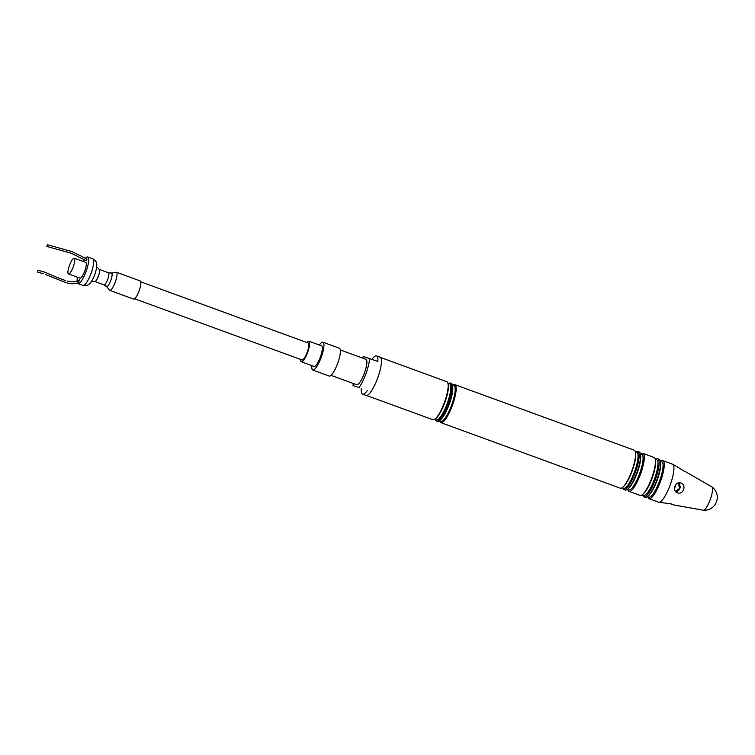 <?xml version="1.0" encoding="UTF-8"?>
<svg xmlns="http://www.w3.org/2000/svg" width="755" height="755" viewBox="0 0 755 755"><rect width="100%" height="100%" fill="white"/><g stroke="black" fill="none" stroke-linecap="round" stroke-linejoin="round"><path stroke-width="1.13" d="M73.282 266.657A8.371 2.01 -69.9 0 0 74.235 258.201A8.371 2.01 -69.9 0 0 69.432 265.477A8.371 2.01 -69.9 0 0 68.478 273.933A8.371 2.01 -69.9 0 0 73.282 266.657M68.478 273.933L80.021 278.151A8.371 2.01 -69.9 0 0 84.815 270.875A8.371 2.01 -69.9 0 0 85.768 262.41L74.235 258.201M77.491 283.097A14.175 3.397 -69.9 0 0 78.029 283.597A14.175 3.397 -69.9 0 0 86.145 271.281A14.175 3.397 -69.9 0 0 87.759 256.964A14.175 3.397 -69.9 0 0 85.626 258.05M84.484 259.456A14.175 3.397 -69.9 0 0 83.192 261.475M79.322 279.878L78.445 282.691C74.66 284.239 70.158 284.088 64.93 282.247L50.491 276.519M46.829 246.441L71.47 253.34L86.334 260.768L86.995 259.012L71.961 251.613L47.527 244.78L46.829 246.441L47.518 244.78M77.444 277.208A14.175 3.397 -69.9 0 0 77.086 281.322M37.75 272.215L37.91 270.413L37.75 272.215L43.526 273.697M140.26 280.954A9.664 2.322 110.1 0 1 139.156 290.713A9.664 2.322 110.1 0 1 133.626 299.103L109.758 290.382A9.664 2.322 110.1 0 0 115.288 281.993A9.664 2.322 110.1 0 0 116.393 272.234L140.26 280.954M111.325 272.999A7.305 1.755 110.1 0 1 110.806 280.379A7.305 1.755 110.1 0 1 106.379 286.532L104.058 284.871A6.446 1.548 110.1 0 1 104.039 284.871A6.446 1.548 110.1 0 0 107.729 279.265A6.446 1.548 110.1 0 0 108.484 272.772L111.325 272.999M96.593 266.6L99.207 269.384L108.465 272.763A6.446 1.548 110.1 0 1 108.484 272.772M134.626 298.782L302.066 359.965A9.022 2.161 -69.9 0 0 307.228 352.132A9.022 2.161 -69.9 0 0 308.257 343.025L140.817 281.841M300.66 359.455A10.947 2.624 -69.9 0 0 301.396 361.777A10.947 2.624 -69.9 0 0 307.672 352.264A10.947 2.624 -69.9 0 0 308.918 341.203A10.947 2.624 -69.9 0 0 306.851 342.515M301.396 361.777L314.108 366.43A10.947 2.624 -69.9 0 0 320.384 356.917A10.947 2.624 -69.9 0 0 321.63 345.856L308.918 341.203M684.794 471.545L676.933 466.722M673.894 504.944L670.176 503.708L658.879 502.283A20.243 4.86 -69.9 0 0 670.195 484.88A20.243 4.86 -69.9 0 0 672.771 464.287A20.243 4.86 -69.9 0 0 672.582 464.193A20.243 4.86 -69.9 0 0 672.526 464.174M677.358 492.751C671.62 491.043 675.404 480.614 680.868 483.058C686.965 484.937 683.228 495.252 677.358 492.751L677.594 492.826M311.862 365.609A14.817 3.558 -69.9 0 0 312.787 370.054L329.237 376.065A14.817 3.558 -69.9 0 0 337.721 363.193A14.817 3.558 -69.9 0 0 339.401 348.234L322.951 342.223A14.817 3.558 -69.9 0 0 319.384 345.035M312.787 370.054A14.817 3.558 -69.9 0 0 321.271 357.181A14.817 3.558 -69.9 0 0 322.951 342.223M331.039 375.358L356.7 384.729A13.533 3.246 -69.9 0 0 364.448 372.979A13.533 3.246 -69.9 0 0 365.986 359.314L340.326 349.942M362.551 358.068A20.357 4.889 -69.9 0 1 363.561 356.549L377.868 361.428A20.357 4.889 -69.9 0 0 376.547 355.907A20.357 4.889 -69.9 0 0 371.988 359.276M353.264 383.474A20.357 4.889 -69.9 0 0 353.038 385.626L359.116 387.494A20.357 4.889 -69.9 0 0 366.015 373.461A20.357 4.889 -69.9 0 0 369.648 358.417M353.038 385.626L359.116 387.494M361.258 388.636A20.357 4.889 -69.9 0 0 362.579 394.148L366.1 395.441A20.357 4.889 -69.9 0 0 377.764 377.755A20.357 4.889 -69.9 0 0 380.076 357.19L376.547 355.907M362.579 394.148A20.357 4.889 -69.9 0 0 367.345 390.505M432.851 419.704A20.243 4.86 -69.9 0 0 432.908 419.733A20.243 4.86 -69.9 0 0 432.964 419.752A20.243 4.86 -69.9 0 0 434.965 419.1A20.243 4.86 -69.9 0 0 444.421 402.377A20.243 4.86 -69.9 0 0 447.97 383.502A20.243 4.86 -69.9 0 0 446.809 381.7A20.243 4.86 -69.9 0 0 446.752 381.681M434.965 419.1L435.899 418.383A19.186 4.606 -69.9 0 0 444.855 402.538A19.186 4.606 -69.9 0 0 448.225 384.654L447.97 383.502M436.267 419.827A19.186 4.606 -69.9 0 0 436.324 419.846A19.186 4.606 -69.9 0 0 436.371 419.865A19.186 4.606 -69.9 0 0 447.271 403.293A19.186 4.606 -69.9 0 0 449.489 383.804A19.186 4.606 -69.9 0 0 449.433 383.785M435.541 419.563A20.243 4.86 -69.9 0 0 436.635 421.092A20.243 4.86 -69.9 0 0 436.692 421.111A20.243 4.86 -69.9 0 0 448.234 403.5A20.243 4.86 -69.9 0 0 450.527 383.059A20.243 4.86 -69.9 0 0 450.471 383.04A20.243 4.86 -69.9 0 0 448.706 383.521M450.527 383.059L451.358 383.361A20.243 4.86 110.1 0 1 452.641 385.909A20.243 4.86 110.1 0 1 449.055 403.802A20.243 4.86 110.1 0 1 440.08 420.271A20.243 4.86 110.1 0 1 437.456 421.394L436.635 421.092M452.641 385.909L452.764 386.975A19.186 4.606 110.1 0 1 449.367 403.934A19.186 4.606 110.1 0 1 440.863 419.544L440.08 420.271M452.443 384.89L453.897 385.418A19.186 4.606 110.1 0 1 451.716 404.793A19.186 4.606 110.1 0 1 440.731 421.46L439.278 420.931M453 385.088A20.243 4.86 110.1 0 1 454.821 384.625A20.243 4.86 110.1 0 1 452.519 405.067A20.243 4.86 110.1 0 1 440.929 422.658A20.243 4.86 110.1 0 1 439.835 421.13M454.821 384.625L634.219 450.178A20.243 4.86 110.1 0 1 635.502 452.726A20.243 4.86 110.1 0 1 631.916 470.62A20.243 4.86 110.1 0 1 622.941 487.088A20.243 4.86 110.1 0 1 620.327 488.211L440.929 422.658M635.502 452.726L635.625 453.793A19.186 4.606 110.1 0 1 632.237 470.752A19.186 4.606 110.1 0 1 623.734 486.362L622.941 487.088M635.314 451.707L636.767 452.236A19.186 4.606 110.1 0 1 634.587 471.611A19.186 4.606 110.1 0 1 623.592 488.277L622.148 487.749M635.984 451.952A20.243 4.86 110.1 0 1 637.748 451.471A20.243 4.86 110.1 0 1 637.805 451.49A20.243 4.86 110.1 0 1 635.502 471.932A20.243 4.86 110.1 0 1 623.97 489.542A20.243 4.86 110.1 0 1 623.913 489.514A20.243 4.86 110.1 0 1 622.818 487.994M647.847 496.894A20.243 4.86 -69.9 0 0 648.998 498.687A20.243 4.86 -69.9 0 0 649.064 498.706A20.243 4.86 -69.9 0 0 660.559 481.218A20.243 4.86 -69.9 0 0 662.899 460.663A20.243 4.86 -69.9 0 0 662.843 460.635A20.243 4.86 -69.9 0 0 660.851 461.286M648.715 497.205A18.96 4.549 -69.9 0 0 648.762 497.234A18.96 4.549 -69.9 0 0 648.819 497.252A18.96 4.549 -69.9 0 0 659.587 480.878A18.96 4.549 -69.9 0 0 661.776 461.616A18.96 4.549 -69.9 0 0 661.72 461.607M645.242 497.309A20.243 4.86 -69.9 0 0 645.298 497.337A20.243 4.86 -69.9 0 0 645.355 497.356A20.243 4.86 -69.9 0 0 647.922 496.214L648.875 495.327A18.96 4.549 -69.9 0 0 657.199 480.123A18.96 4.549 -69.9 0 0 660.634 463.145L660.474 461.852A20.243 4.86 -69.9 0 0 659.191 459.304A20.243 4.86 -69.9 0 0 659.134 459.285M647.922 496.214A20.243 4.86 -69.9 0 0 656.803 479.982A20.243 4.86 -69.9 0 0 660.474 461.852M642.731 495.025A20.243 4.86 -69.9 0 0 643.892 496.818A20.243 4.86 -69.9 0 0 643.949 496.837A20.243 4.86 -69.9 0 0 655.444 479.349A20.243 4.86 -69.9 0 0 657.784 458.795A20.243 4.86 -69.9 0 0 657.728 458.766A20.243 4.86 -69.9 0 0 655.736 459.418M643.6 495.337A18.96 4.549 -69.9 0 0 643.656 495.365A18.96 4.549 -69.9 0 0 643.704 495.384A18.96 4.549 -69.9 0 0 654.472 479.01A18.96 4.549 -69.9 0 0 656.661 459.748A18.96 4.549 -69.9 0 0 656.614 459.738M640.127 495.44A20.243 4.86 -69.9 0 0 640.183 495.469A20.243 4.86 -69.9 0 0 640.24 495.488A20.243 4.86 -69.9 0 0 642.807 494.346L643.76 493.459A18.96 4.549 -69.9 0 0 652.084 478.255A18.96 4.549 -69.9 0 0 655.519 461.277L655.359 459.984A20.243 4.86 -69.9 0 0 654.075 457.436A20.243 4.86 -69.9 0 0 654.019 457.417M642.807 494.346A20.243 4.86 -69.9 0 0 651.697 478.113A20.243 4.86 -69.9 0 0 655.359 459.984M627.867 489.599A20.243 4.86 -69.9 0 0 629.028 491.392A20.243 4.86 -69.9 0 0 629.085 491.411A20.243 4.86 -69.9 0 0 640.58 473.923A20.243 4.86 -69.9 0 0 642.92 453.359A20.243 4.86 -69.9 0 0 642.864 453.34A20.243 4.86 -69.9 0 0 640.882 453.981M628.736 489.91A18.96 4.549 -69.9 0 0 628.792 489.929A18.96 4.549 -69.9 0 0 628.849 489.948A18.96 4.549 -69.9 0 0 639.608 473.574A18.96 4.549 -69.9 0 0 641.807 454.321A18.96 4.549 -69.9 0 0 641.75 454.302M625.272 490.014A20.243 4.86 -69.9 0 0 625.329 490.033A20.243 4.86 -69.9 0 0 625.385 490.052A20.243 4.86 -69.9 0 0 627.943 488.919L628.896 488.032A18.96 4.549 -69.9 0 0 637.22 472.828A18.96 4.549 -69.9 0 0 640.655 455.85L640.504 454.548A20.243 4.86 -69.9 0 0 639.221 452.009A20.243 4.86 -69.9 0 0 639.164 451.99M627.943 488.919A20.243 4.86 -69.9 0 0 636.833 472.687A20.243 4.86 -69.9 0 0 640.504 454.548M703.216 510.191A12.448 2.982 -69.9 0 0 703.301 510.21A12.448 2.982 -69.9 0 0 703.377 510.22A12.448 2.982 -69.9 0 0 710.257 499.517A12.448 2.982 -69.9 0 0 711.899 486.899A12.448 2.982 -69.9 0 0 711.833 486.852L685.729 471.8M677.924 483.04L679.736 488.362L675.395 491.288M674.489 489.051L675.942 484.37M673.743 504.925L671.186 503.906M676.225 492.128L679.462 489.561L680.302 487.239L679.132 482.794M92.761 258.795A14.175 3.397 110.1 0 1 91.147 273.112A14.175 3.397 110.1 0 1 83.031 285.418C88.401 286.088 87.401 284.824 88.288 284.777C88.59 284.248 89.836 285.022 93.62 277.444A10.306 2.473 110.1 0 0 94.809 274.499A10.306 2.473 110.1 0 0 95.715 271.715C97.706 263.486 96.244 263.278 96.366 262.674C95.715 262.07 97.301 261.749 92.761 258.795L87.759 256.964M99.207 269.384A6.446 1.548 110.1 0 1 98.48 275.886A6.446 1.548 110.1 0 1 94.781 281.483L104.039 284.871M65.44 280.511C54.577 276.868 48.896 273.395 42.12 271.3L37.901 270.413M110.815 273.291L116.393 272.234M90.996 281.926L94.781 281.483M446.809 381.7L380.52 357.483M449.489 383.804L447.904 383.229M672.582 464.193L662.899 460.663M661.776 461.616L660.351 461.097M659.191 459.304L657.784 458.795M656.661 459.748L655.236 459.229M654.075 457.436L642.92 453.359M641.807 454.321L640.382 453.802M639.221 452.009L637.805 451.49M703.377 510.22A12.882 12.882 0 0 0 711.899 486.899M677.254 466.873L672.771 464.287M703.301 510.21L673.837 504.953M625.329 490.033L623.913 489.514M628.792 489.929L627.367 489.41M640.183 495.469L629.028 491.392M643.656 495.365L642.222 494.836M645.298 497.337L643.892 496.818M648.762 497.234L647.337 496.705M658.681 502.226L648.998 498.687M436.324 419.846L434.729 419.261M432.908 419.733L366.628 395.507M106.181 285.975L109.758 290.382M79.417 279.756L77.284 281.238L74.556 281.889L67.355 281.058M49.49 276.094L45.574 274.471M83.031 285.418L78.029 283.597"/></g></svg>
